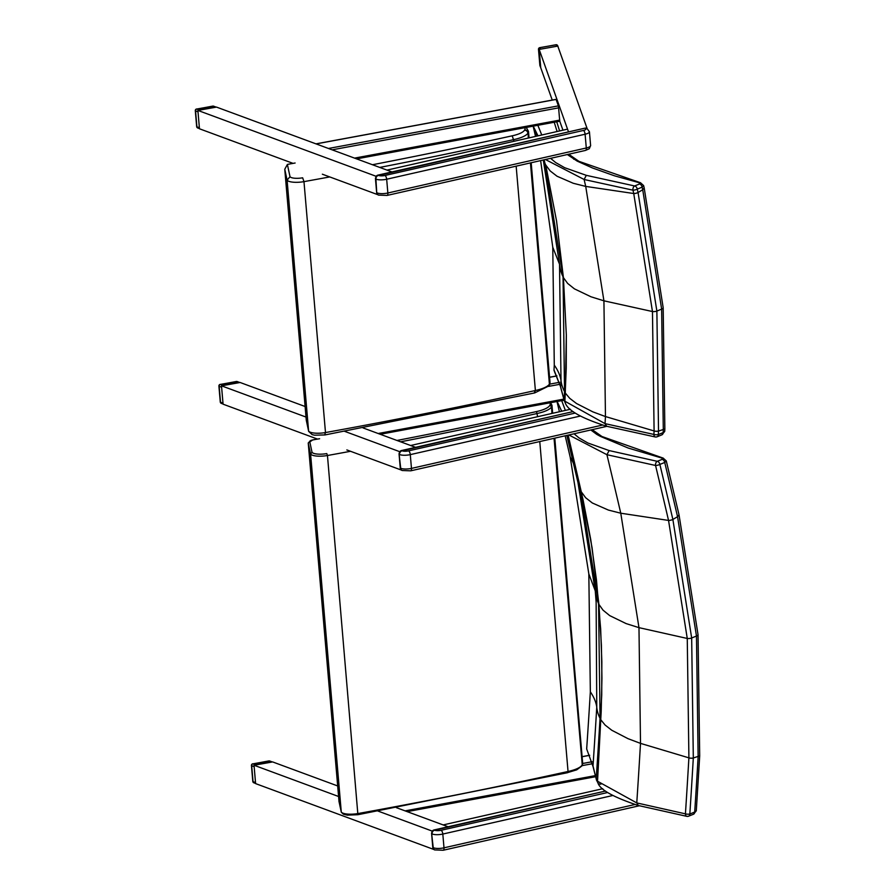 <?xml version="1.0" encoding="UTF-8"?>
<svg xmlns="http://www.w3.org/2000/svg" width="895" height="895" viewBox="0 0 895 895"><rect width="100%" height="100%" fill="white"/><g stroke="black" fill="none" stroke-linecap="round" stroke-linejoin="round"><path stroke-width="1.34" d="M593.016 766.512L586.672 748.958L593.016 766.512M592.993 766.344L596.473 780.037L593.005 765.963A2606.9 842.62 -92.5 0 0 596.764 707.106L596.137 602.111L595.298 591.405A426.434 121.832 -4.9 0 0 598.565 603.577L580.486 490.046A2650.598 659.056 -107.4 0 0 568.168 438.102M596.215 778.639L596.215 778.65A2650.598 856.739 -92.5 0 0 600.053 718.327L598.565 603.577A182.11 52.022 -4.9 0 0 598.923 604.371L601.406 645.306L601.943 678.287L601.194 711.447L597.536 781.245A180.678 51.709 175.2 0 1 596.215 778.639M600.869 784.199L598.968 783.897M597.983 782.991L596.428 779.948M566.815 435.417L577.957 482.45A427.307 137.114 -12.5 0 0 577.969 482.461A427.307 137.114 -12.5 0 0 580.486 490.046A182.479 58.555 -12.5 0 0 581.258 491.769L568.135 435.115L583.037 499.701L590.756 539.618L596.462 579.971L600.657 628.894L601.843 661.774L601.731 694.844L597.536 781.245L636.77 802.916L638.325 805.511L686.957 816.374M586.672 748.958A2547.036 823.266 -92.5 0 0 590.342 691.813L588.832 573.919L570.227 457.267A2547.036 633.313 -107.4 0 0 565.17 435.787M557.16 401.486L561.691 411.23M559.431 411.745A2547.036 633.313 -107.4 0 0 556.97 401.519M698.033 634.622A6.41 1.835 175.1 0 1 698.033 634.667L699.7 755.895L696.288 810.814L694.699 812.045A3.2 2.249 68 0 1 693.491 814.226A3.2 2.249 68 0 1 693.424 814.249M687.696 816.274A3.2 1.98 -81.4 0 1 686.957 816.385A3.2 1.98 -81.4 0 1 685.425 813.846A3.2 0.973 -176.2 0 0 689.832 814.002A2818.657 911.065 -92.5 0 0 693.312 758.02L691.667 638.001L696.467 636.032A6.41 1.835 175.1 0 0 698.033 634.667L679.036 514.86L666.294 460.947L664.728 462.469A3.2 2.249 -112 0 0 662.132 459.359L657.266 461.317L609.137 450.565L606.922 454.705L655.554 465.478A3.2 1.98 -81.4 0 1 657.266 461.317A3.2 2.249 68 0 1 659.872 464.427L664.728 462.469A2814.988 699.935 72.6 0 1 677.549 516.695L696.467 636.032L698.134 756.812A2814.988 909.879 87.5 0 1 694.699 812.045L689.832 814.002A3.2 2.249 68 0 1 688.635 816.184L693.491 814.226L696.288 810.814M597.949 782.946C599.974 789.714 613.467 797.255 638.448 805.545L638.359 805.522M693.312 758.02A3.2 0.917 -176.7 0 1 688.893 757.897A2817.605 910.718 87.5 0 1 685.425 813.846L636.77 802.916M636.77 802.893A2753.68 890.055 -92.5 0 0 640.507 743.376L638.974 627.652L620.772 513.215A2753.68 684.686 -107.4 0 0 606.922 454.705M606.911 454.682L568.851 434.959M663.273 458.128A3.2 2.361 104.1 0 0 663.184 458.106A3.2 2.361 104.1 0 0 662.143 458.15L662.132 459.359M679.036 514.86L677.549 516.695L672.872 519.447L691.667 638.001A3.2 0.917 175.1 0 1 687.259 638.459L638.974 627.652L626.142 623.602L609.708 615.615L603.051 610.177L598.923 604.371L592.054 547.65L581.258 491.769L585.621 497.709L592.311 502.979L608.387 510.072L620.772 513.215L668.543 520.431A2817.605 700.584 72.6 0 0 655.554 465.478A3.2 0.839 -13.5 0 0 659.872 464.427A2818.657 700.852 -107.4 0 1 672.861 519.402L672.872 519.447A3.2 0.906 166.9 0 1 668.554 520.476L687.259 638.459L688.904 757.852A3.2 0.917 3.3 0 0 693.323 757.975L699.7 755.895M672.861 519.402A3.2 0.895 -13.1 0 1 668.543 520.431L668.554 520.476M688.904 757.852L640.507 743.376L627.988 738.655L611.8 730.275L605.109 725.051L600.802 719.759A182.479 44.817 -177.5 0 1 600.053 718.327A427.307 104.95 -177.5 0 1 596.764 707.106A449.022 110.275 2.5 0 0 590.342 691.813M400.602 441.806A1932.215 552.014 -4.9 0 0 537.358 413.456A25.642 7.328 -4.9 0 0 551.376 407.08A1.6 1.499 -148.4 0 0 549.675 405.58A24.031 6.869 175.1 0 1 536.519 411.566L537.626 416.69M339.015 801.517L308.249 443.137L310.576 453.989L312.031 452.277L309.715 441.47L308.238 442.991L312.769 439.892L319.604 438.74M539.763 441.548L568.045 771.479L567.475 772.642L576.716 769.845L581.862 765.975A1.6 1.499 31.6 0 0 582.074 765.091A25.642 7.328 175.1 0 1 568.045 771.479A1932.215 552.014 175.1 0 1 358.145 813.521A12.821 3.658 175.1 0 1 341.264 812L338.936 801.159M312.031 452.277A11.221 3.2 175.1 0 0 326.787 453.586L327.458 455.51A12.821 3.658 -4.9 0 1 310.576 453.989L341.297 812.19L338.959 801.338M567.687 772.676L357.899 814.707L347.327 815.144L343.378 814.17L341.297 812.19M554.598 371.861L554.005 370.273A3.2 3.043 161.8 0 1 554.005 369.903A2547.036 834.766 -92.6 0 0 554.285 365.149L552.774 247.244L540.625 160.608M554.542 371.772L560.628 386.875L554.005 369.903M560.628 387.278L564.331 400.949L560.628 386.875A2606.9 854.378 -92.6 0 0 561.008 380.409L559.52 264.204L543.287 160.004M543.589 159.936A427.307 137.371 -12.4 0 0 544.954 163.326A182.479 58.667 -12.4 0 0 545.76 165.038L556.545 220.92L563.414 277.629L566.334 335.043L566.233 368.113L564.879 401.217A180.522 51.597 175.2 0 1 564.051 399.528L564.051 399.528A2650.598 868.698 -92.6 0 0 564.532 391.607L563.044 276.835L544.954 163.326A2650.598 671.026 -107.5 0 0 544.138 159.813M556.981 122.57L556.668 121.809M533.219 126.15L538.007 135.85M535.523 136.409L534.181 130.603A2547.036 644.803 -107.5 0 0 533.14 126.161M564.286 400.859L565.26 402.828C567.643 410.402 581.47 418.233 606.721 426.288L605.042 423.637L564.879 401.217L565.304 393.039A182.479 44.705 -177.5 0 1 564.532 391.607A427.307 104.693 -177.5 0 1 561.008 380.409A449.022 110.018 2.5 0 0 554.285 365.149M656.158 436.883A3.2 2.26 -112.2 0 0 657.109 436.794A3.2 2.26 -112.2 0 0 658.317 434.556A3.2 0.917 -176.6 0 1 653.898 434.433A3.2 1.969 98.5 0 0 655.42 436.995A3.2 3.2 0 0 0 657.109 436.794L661.931 434.825A3.2 2.26 -112.2 0 0 663.139 432.587L658.317 434.556A2818.657 923.785 -92.6 0 0 658.519 431.11A3.2 0.906 -176.7 0 1 654.1 430.987A2817.605 923.439 87.4 0 1 653.898 434.433L605.042 423.637A2753.68 902.484 -92.6 0 0 605.456 416.555L603.924 300.821L585.722 186.406A2753.68 697.115 -107.5 0 0 584.111 179.503L632.955 190.165A3.2 0.895 -13.2 0 0 637.274 189.125A3.2 2.26 -112.2 0 0 634.644 185.97A3.2 1.969 98.5 0 0 632.955 190.165A2817.605 713.304 72.5 0 1 633.738 193.521L652.466 311.538L654.1 430.942A3.2 0.906 3.3 0 0 658.519 431.066L656.874 311.068L638.068 192.526A3.2 0.906 166.9 0 1 633.75 193.566M567.329 154.544L577.208 161.134L592.512 167.98L614.496 175.812L639.466 182.793L639.477 184.001A3.2 2.26 67.8 0 1 642.107 187.156A2814.988 712.644 72.5 0 1 642.722 189.774L638.057 192.481A2818.657 713.572 -107.5 0 0 637.274 189.125L642.107 187.156L643.639 185.601L640.507 182.737A3.2 2.349 -76.1 0 1 640.563 182.759M639.466 182.793A3.2 2.349 -76.1 0 1 640.507 182.737L578.897 161.324A3.2 2.774 -63.6 0 1 578.953 161.357M639.477 184.001L634.644 185.97L586.314 175.342L584.111 179.481L545.435 159.511M654.1 430.942L605.456 416.555L592.848 411.857L576.503 403.511L569.712 398.309L565.304 393.039L566.334 335.043L563.414 277.629L567.654 283.435L574.411 288.85L591.002 296.793L603.924 300.821L652.466 311.538A3.2 0.917 175.1 0 0 656.874 311.068L661.64 309.099L663.307 429.902A2814.988 922.577 87.4 0 1 663.139 432.587L664.716 431.401L661.931 434.825A3.2 2.26 -112.2 0 1 661.897 434.836M658.519 431.11L664.851 428.973L664.716 431.401M663.184 307.735L644.187 187.95L642.722 189.774L661.64 309.099A6.41 1.835 175.1 0 0 663.184 307.735A6.41 1.835 175.1 0 1 663.184 307.735L664.851 428.973M638.057 192.481A3.2 0.906 -13.1 0 1 633.738 193.521L585.722 186.406L573.259 183.274L557.026 176.226L550.224 170.967L545.76 165.038L556.545 220.92L563.414 277.629A182.11 52.022 -4.9 0 1 563.044 276.835A426.434 121.832 -4.9 0 1 559.52 264.204L552.774 247.244M379.748 167.421A1932.215 552.014 -4.9 0 0 513.875 139.586A25.642 7.328 -4.9 0 0 527.893 133.21A3.2 3.009 -148.4 0 0 524.492 130.222A22.431 6.41 175.1 0 1 512.208 135.816L514.021 141.287M295.115 163.013L288.794 164.143A6.41 1.835 -4.9 0 0 287.384 164.456L284.767 169.267L306.28 420.191L308.663 431.401L306.28 420.191M284.767 169.267L287.094 180.119L290.014 176.707L287.384 164.456M516.158 166.157L535.389 390.511L534.248 392.849M290.014 176.707A9.61 2.752 175.1 0 0 302.644 177.803L303.976 181.64A12.821 3.658 -4.9 0 1 287.094 180.119L308.607 431.043A12.821 3.658 175.1 0 0 325.489 432.553L324.684 434.836M308.663 431.401L312.142 434.612L314.537 435.194L324.986 434.936L534.673 392.927L549.004 385.879A3.2 3.009 31.6 0 0 549.407 384.123A25.642 7.328 175.1 0 1 535.389 390.511A1932.215 552.014 175.1 0 1 325.489 432.553L303.976 181.64A1932.215 552.014 -4.9 0 0 329.729 176.93M432.576 830.784L432.632 830.728A3.2 2.763 -64.4 0 1 434.086 829.945L605.49 791.057L434.634 830.213A3.2 2.763 -64.4 0 0 432.061 833.916A8.01 2.293 -4.9 0 0 442.812 834.062A3.2 1.342 -102.8 0 0 441.09 830.291A4.811 1.376 175.1 0 1 434.634 830.213M433.986 829.967L432.632 830.728M432.005 831.578L432.408 830.985M432.229 831.701L431.692 833.737L431.961 831.645M432.319 831.019L431.569 833.189L433.236 847.677A3.2 2.763 115.6 0 0 434.69 849.926L434.142 849.657A3.2 2.763 -64.4 0 1 433.236 848.919L431.692 833.737M400.054 451.36L400.11 451.304A3.2 2.763 -64.4 0 1 401.553 450.521L573.124 411.599L402.112 450.789A3.2 2.763 -64.4 0 0 399.528 454.492A8.01 2.293 -4.9 0 0 410.29 454.626A3.2 1.342 -102.8 0 0 408.556 450.867A4.811 1.376 175.1 0 1 402.112 450.789M401.452 450.543L400.11 451.304M399.472 452.154L399.886 451.561M399.696 452.277L399.17 454.313L399.427 452.221M399.796 451.595L399.036 453.754L400.714 468.253A3.2 2.763 115.6 0 0 402.168 470.501L401.609 470.233A3.2 2.763 -64.4 0 1 400.714 469.495L399.17 454.313M376.437 175.957L376.493 175.912A3.2 2.763 -64.4 0 1 377.947 175.118L584.894 128.175A3.2 2.763 -64.4 0 1 586.538 128.343L585.453 128.444A4.811 1.376 175.1 0 1 583.383 130.457L384.951 175.476A4.811 1.376 175.1 0 1 378.495 175.386L377.847 175.14M584.793 128.198L376.493 175.912M375.866 176.751L376.269 176.17M376.09 176.874L375.553 178.91L375.822 176.818M376.191 176.203L375.922 179.089A3.2 2.763 -64.4 0 1 378.495 175.386M375.43 178.362L376.683 193.051L375.553 178.91M570.395 409.261L410.604 445.509L415.537 447.321L363.034 427.922M305.106 406.509L240.117 382.489L221.501 385.823L306.012 417.059M344.664 431.345L399.785 451.706M221.501 385.823L223.079 404.182L317.568 439.109M346.846 449.928L401.273 470.043M552.237 100.072L540.748 67.774L539.17 49.415L568.515 131.878L567.542 129.148L386.998 170.106L391.92 171.929L216.5 107.098L197.884 110.421L376.18 176.315M197.884 110.421L199.462 128.779L293.079 163.382M322.357 174.201L377.656 194.64M587.165 128.645L557.786 46.093L539.17 49.415M559.442 120.322L562.955 130.189M559.744 121.161L558.424 105.867L556.075 99.446M602.749 788.719L443.137 824.933L448.059 826.745L396.328 807.637M337.628 785.933L272.639 761.925L254.023 765.247L338.534 796.483M377.958 811.049L432.307 831.131M254.023 765.247L255.601 783.606L433.795 849.467M212.618 106.192L212.898 106.147A1.6 1.309 -69.7 0 1 213.581 106.169A1.6 1.6 0 0 0 212.741 106.102L196.441 109.156M196.766 109.033L196.609 108.989A1.6 1.6 0 0 0 195.3 110.7L195.546 110.913A1.6 1.309 -69.7 0 1 196.766 109.033L199.104 109.895L215.236 107.008L212.898 106.147L196.766 109.033M216.198 107.154L215.236 107.008M199.104 109.895L198.198 110.365M197.918 110.734L199.44 128.477M197.705 127.974L197.705 127.974A1.6 1.309 -69.7 0 1 196.911 126.821L196.665 126.609A1.6 1.6 0 0 0 197.705 127.974L199.451 128.623M539.193 49.717L540.714 67.472M540.412 66.968L539.942 65.659A1.6 1.533 -19.6 0 1 539.864 65.29L538.499 49.382A1.6 1.533 -19.6 0 1 539.953 47.681L539.674 47.737M558.2 47.256L557.954 46.574M557.473 46.148L539.484 49.359M556.522 46.003L556.086 44.795A1.6 1.533 -19.6 0 1 557.73 45.79L557.73 45.79A1.6 1.6 0 0 0 555.94 44.75L539.953 47.681L540.39 48.889M538.488 49.303L538.969 50.691M555.806 44.851L539.808 47.636A1.6 1.6 0 0 0 538.488 49.348L539.853 65.223M268.757 761.018L269.037 760.974A1.6 1.309 -69.7 0 1 269.719 760.996A1.6 1.6 0 0 0 268.88 760.918L252.58 763.983M252.905 763.849L252.748 763.804A1.6 1.6 0 0 0 251.439 765.516L251.685 765.74A1.6 1.309 -69.7 0 1 252.905 763.849L255.243 764.722L271.375 761.835L269.037 760.974L252.905 763.849M272.337 761.969L271.375 761.835M255.243 764.722L254.337 765.191M254.057 765.549L255.578 783.304M253.844 782.801L253.844 782.801A1.6 1.309 -69.7 0 1 253.05 781.648L252.804 781.436A1.6 1.6 0 0 0 253.844 782.801L255.59 783.449M236.224 381.583L236.504 381.527A1.6 1.309 -69.7 0 1 237.186 381.561A1.6 1.6 0 0 0 236.358 381.483L220.058 384.548M220.371 384.414L220.226 384.369A1.6 1.6 0 0 0 218.906 386.081L219.163 386.304A1.6 1.309 -69.7 0 1 220.371 384.414L222.71 385.286L238.842 382.4L236.504 381.527L220.371 384.414M239.815 382.545L238.842 382.4M222.71 385.286L221.792 385.767M221.524 386.114L223.045 403.869M221.311 403.365L221.311 403.365A1.6 1.309 -69.7 0 1 220.528 402.213L220.271 402A1.6 1.6 0 0 0 221.311 403.365L223.056 404.003M565.36 410.402L561.713 400.647M570.227 457.267A449.022 144.084 167.5 0 1 573.538 463.644M588.832 573.919L595.253 590.823M609.137 450.565L587.881 443.003L579.02 437.912L574.042 433.773M602.033 436.547A3.2 2.786 116.7 0 0 600.276 436.324L628.189 448.037L662.143 458.15M598.766 434.746A3.2 2.864 121.5 0 0 596.786 434.388L600.276 436.324M590.812 429.969L596.786 434.388M312.646 439.993L317.434 439.053M309.715 441.47A4.811 1.376 175.1 0 1 312.926 439.937M536.519 411.566A1930.604 551.555 175.1 0 1 396.955 440.463M357.899 814.707L327.458 455.51A1932.215 552.014 -4.9 0 0 350.538 451.293M551.924 413.445L551.544 406.8A1.6 1.499 -148.4 0 0 549.843 405.312L549.675 405.58M549.877 402.839A24.031 6.869 175.1 0 1 549.843 405.312M552.114 413.4L551.544 406.8A25.642 7.328 -4.9 0 0 551.969 405.245L550.391 402.414M554.05 438.315L582.242 764.811A1.6 1.499 31.6 0 1 581.94 765.829M554.24 438.27L582.242 764.811A25.642 7.328 175.1 0 0 582.667 763.256L581.862 765.975M554.229 122.257L557.104 131.52M541.755 135L537.85 125.289M534.181 130.603A449.022 144.352 167.6 0 1 537.168 136.04M573.684 159.209A3.2 2.853 -58.9 0 1 575.653 159.556M577.208 161.134A3.2 2.774 -63.6 0 1 578.897 161.324L568.717 154.231M586.314 175.342L564.644 167.701L555.627 162.532L550.604 158.337M512.208 135.816A1929.005 551.096 175.1 0 1 372.465 164.736M528.307 138.054L528.072 132.93A3.2 3.009 -148.4 0 0 524.671 129.954L524.492 130.222M524 126.889A22.431 6.41 175.1 0 1 524.671 129.954M528.509 138.009L528.072 132.93A25.642 7.328 -4.9 0 0 528.486 131.375L529.046 137.886M530.634 162.868L549.407 384.123L530.444 162.912M531.183 162.745L550 382.288A25.642 7.328 175.1 0 1 549.575 383.843A3.2 3.009 31.6 0 1 549.082 385.745M434.422 849.78A3.2 2.763 -64.4 0 1 434.142 849.657L432.822 847.878M634.835 804.538L443.998 847.822A8.01 2.293 175.1 0 1 433.236 847.677L432.878 847.509M612.404 795.588L442.812 834.062L443.998 847.822A3.2 1.342 77.2 0 1 443.238 850.25L639.22 805.791M607.515 792.545L441.09 830.291M401.9 470.356A3.2 2.763 -64.4 0 1 401.609 470.233L400.3 468.454M602.413 425.091L411.465 468.398A8.01 2.293 175.1 0 1 400.714 468.253L400.345 468.085M580.016 416.13L410.29 454.626L411.465 468.398A3.2 1.342 77.2 0 1 410.715 470.826L606.866 426.333M575.138 413.087L408.556 450.867M378.283 194.953A3.2 2.763 -64.4 0 1 377.108 194.103M376.739 192.682L375.922 179.089A8.01 2.293 -4.9 0 0 386.674 179.235L585.106 134.228L586.292 147.988A3.2 1.342 77.2 0 1 585.531 150.416L589.29 148.727L590.61 145.561A8.01 2.293 175.1 0 1 586.292 147.988L387.859 193.007A8.01 2.293 175.1 0 1 377.097 192.861A3.2 2.763 115.6 0 0 378.551 195.11L377.075 194.07M384.951 175.476A3.2 1.342 -102.8 0 1 386.674 179.235L387.859 193.007A3.2 1.342 77.2 0 1 387.099 195.423L585.531 150.416M585.453 128.444A3.2 2.763 115.6 0 1 587.098 128.611L589.436 131.789A8.01 2.293 -4.9 0 1 585.106 134.228A3.2 1.342 -102.8 0 0 583.383 130.457M549.575 377.31L556.958 375.945M559.532 382.322L549.821 384.123M548.657 386.383L560.057 384.268M563.537 399.17L378.171 433.516M316.103 143.905L556.142 99.423M558.424 105.867L328.465 148.469M332.146 149.834L558.726 107.847M559.778 120.087L354.554 158.113M589.693 755.324L582.108 756.734M405.099 810.87L594.795 775.719M592.557 763.703L582.063 765.639M582.679 763.491L592.087 761.746M199.048 127.616L196.911 126.821L195.546 110.913L197.683 111.707M540.334 66.61L539.864 65.29A1.6 1.6 0 0 0 539.942 65.659M255.187 782.443L253.05 781.648L251.685 765.74L253.822 766.523M222.654 402.996L220.528 402.213L219.163 386.304L221.289 387.087M577.991 482.562L595.298 591.405M686.957 816.385A3.2 3.2 0 0 0 688.635 816.184M666.294 460.947L663.184 458.106L601.988 436.525L592.199 429.656M551.969 405.245L552.662 413.277M554.788 438.147L582.667 763.256M556.936 122.38L559.599 130.95M606.631 426.266L655.42 436.995M644.187 187.95L643.639 185.601M526.26 127.437L528.486 131.375M550 382.288L549.004 385.879M432.822 847.867L431.569 833.178M434.69 849.926L443.238 850.25M400.3 468.443L399.036 453.754M402.168 470.501L410.715 470.826M378.551 195.11L387.099 195.423M587.098 128.611L586.538 128.343M590.61 145.561L589.436 131.789M556.925 375.866L549.564 377.231M380.218 434.276L563.995 400.222M556.097 99.356L315.969 143.86M356.613 158.874L559.789 121.228M582.097 756.655L589.66 755.257M595.153 776.793L407.147 811.631M216.031 107.076L213.581 106.169M195.3 110.7L196.665 126.609M558.122 46.898L557.73 45.79M272.169 761.902L269.719 760.996M251.439 765.516L252.804 781.436M239.636 382.467L237.186 381.561M218.906 386.081L220.271 402"/></g></svg>
